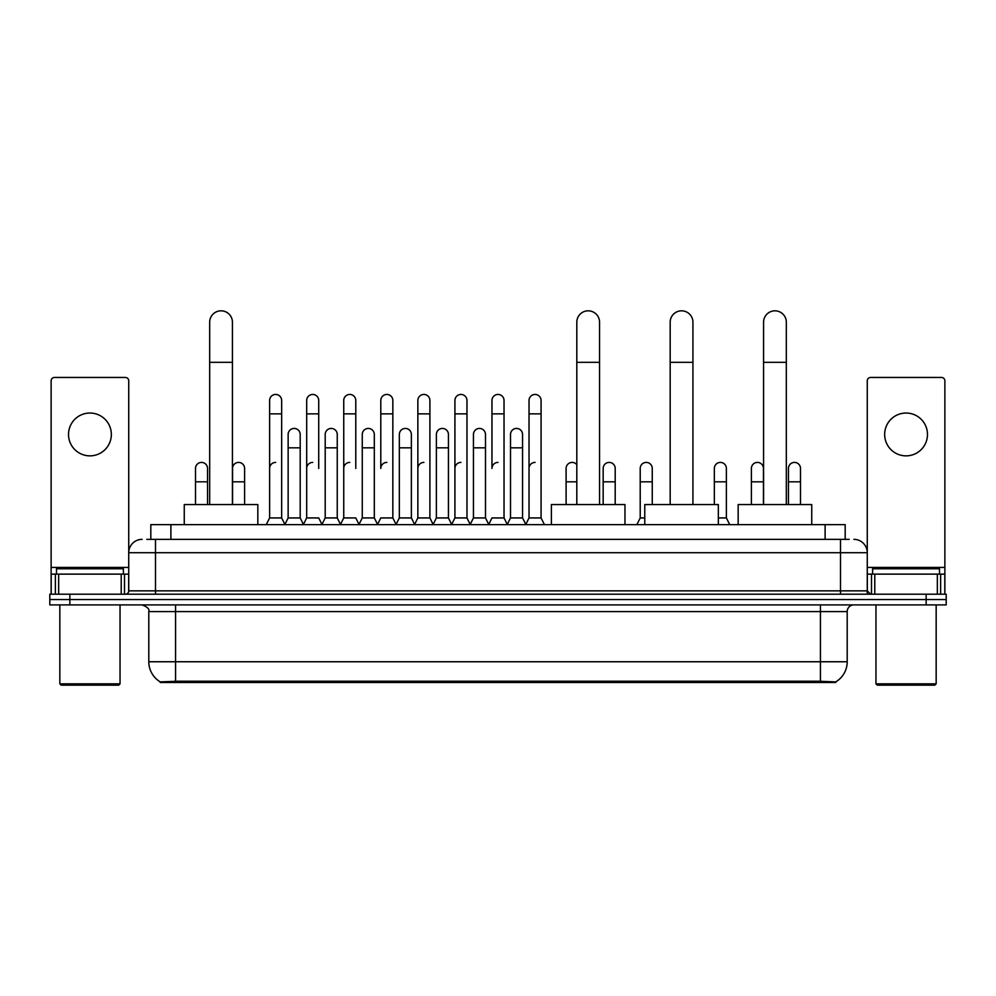<?xml version="1.0" encoding="UTF-8"?>
<svg xmlns="http://www.w3.org/2000/svg" width="996" height="996" viewBox="0 0 996 996"><rect width="100%" height="100%" fill="white"/><g stroke="black" fill="none" stroke-linecap="round" stroke-linejoin="round"><path stroke-width="1.49" d="M146.798 539.346L155.501 539.346L146.798 539.346L150.819 539.346L150.819 524.631L845.181 524.631L845.181 539.346M835.818 682.497L160.182 682.497L160.182 681.837M148.802 661.755L175.557 661.755L175.557 611.594L148.802 611.594L148.802 661.755A23.418 23.418 0 0 0 160.256 681.887L178.234 681.202L817.766 681.202L835.744 681.887A23.418 23.418 0 0 0 847.198 661.755L847.198 611.594A6.686 6.686 0 0 1 853.883 604.896M946.2 604.896L946.2 599.542L49.8 599.542L49.8 604.896L69.869 604.896L69.869 599.542L49.8 599.542L49.8 594.201L69.869 594.201L69.869 599.542L946.2 599.542L946.2 604.896L69.869 604.896M142.117 539.346A13.384 13.384 0 0 0 128.733 552.718L128.733 590.852A3.349 3.349 0 0 1 125.396 594.201M853.883 539.346A13.384 13.384 0 0 1 867.267 552.718L155.501 552.718L155.501 539.346L849.202 539.346M937.336 594.201L937.336 574.132L944.868 574.132L944.868 594.201L944.868 380.796A3.349 3.349 0 0 0 941.519 377.459L870.604 377.459A3.349 3.349 0 0 0 867.267 380.796L867.267 590.852L870.604 594.201M946.2 594.201L946.2 599.542L946.2 594.201L69.869 594.201M89.939 413.041A21.402 21.402 0 0 0 68.525 434.455A21.402 21.402 0 0 0 89.939 455.857A21.402 21.402 0 0 0 111.34 434.455A21.402 21.402 0 0 0 89.939 413.041M121.213 594.201L121.213 574.132L58.664 574.132L58.664 594.201M155.501 594.201L155.501 552.718L128.733 552.718L128.733 380.796A3.349 3.349 0 0 0 125.396 377.459L54.481 377.459A3.349 3.349 0 0 0 51.132 380.796L51.132 574.132L58.664 574.132M121.213 574.132L128.733 574.132M51.132 594.201L51.132 574.132M118.698 685.173L61.167 685.173L59.835 683.841L120.043 683.841L118.698 685.173M59.835 604.896L59.835 683.841M120.043 604.896L120.043 683.841M123.38 574.132L123.38 568.778L56.486 568.778L56.486 574.132M209.683 504.561L209.683 322.194A11.367 11.367 0 0 1 221.05 310.827A11.367 11.367 0 0 1 232.429 322.194A11.367 11.367 0 0 0 221.05 310.827M232.429 504.561L232.429 322.194M257.839 524.631L257.839 504.561L184.26 504.561L184.26 524.631M576.809 504.561L576.809 322.194A11.367 11.367 0 0 1 588.175 310.827A11.367 11.367 0 0 1 599.542 322.194A11.367 11.367 0 0 0 588.175 310.827M599.542 504.561L599.542 322.194M624.965 524.631L624.965 504.561L551.386 504.561L551.386 524.631M670.183 504.561L670.183 322.194A11.367 11.367 0 0 1 681.563 310.827A11.367 11.367 0 0 1 692.93 322.194A11.367 11.367 0 0 0 681.563 310.827M692.93 504.561L692.93 322.194M718.353 524.631L718.353 504.561L644.773 504.561L644.773 524.631M763.571 504.561L763.571 322.194A11.367 11.367 0 0 1 774.95 310.827A11.367 11.367 0 0 1 786.317 322.194A11.367 11.367 0 0 0 774.95 310.827M786.317 504.561L786.317 322.194M811.74 524.631L811.74 504.561L738.161 504.561L738.161 524.631M266.268 524.631L269.617 517.932L281.656 517.932L285.005 524.631M281.656 517.932L281.656 400.467A6.026 6.026 0 0 0 275.643 394.441A6.026 6.026 0 0 1 276.017 394.453M269.617 517.932L269.617 413.85L281.656 413.85M269.617 413.85L269.617 400.467A6.026 6.026 0 0 1 275.643 394.441M303.332 524.631L306.681 517.932L318.72 517.932L322.069 524.631M318.72 468.431L318.72 400.467A6.026 6.026 0 0 0 312.694 394.441A6.026 6.026 0 0 1 313.08 394.453M306.681 517.932L306.681 413.85L318.72 413.85M306.681 413.85L306.681 400.467A6.026 6.026 0 0 1 312.694 394.441M340.395 524.631L343.745 517.932L355.784 517.932L359.12 524.631M355.784 468.431L355.784 400.467A6.026 6.026 0 0 0 349.758 394.441A6.026 6.026 0 0 1 350.131 394.453M343.745 517.932L343.745 413.85L355.784 413.85M343.745 413.85L343.745 400.467A6.026 6.026 0 0 1 349.758 394.441M377.459 524.631L380.796 517.932L392.835 517.932L396.184 524.631M392.835 517.932L392.835 400.467A6.026 6.026 0 0 0 386.822 394.441A6.026 6.026 0 0 1 387.195 394.453M386.822 462.405A6.026 6.026 0 0 0 380.796 468.431L380.796 413.85L392.835 413.85M380.796 413.85L380.796 400.467A6.026 6.026 0 0 1 386.822 394.441M414.51 524.631L417.859 517.932L429.899 517.932L433.248 524.631M429.899 517.932L429.899 400.467A6.026 6.026 0 0 0 423.885 394.441A6.026 6.026 0 0 1 424.259 394.453M417.859 517.932L417.859 413.85L429.899 413.85M417.859 413.85L417.859 400.467A6.026 6.026 0 0 1 423.885 394.441M451.574 524.631L454.923 517.932L466.962 517.932L470.311 524.631M466.962 517.932L466.962 400.467A6.026 6.026 0 0 0 460.936 394.441A6.026 6.026 0 0 1 461.322 394.453M454.923 517.932L454.923 413.85L466.962 413.85M454.923 413.85L454.923 400.467A6.026 6.026 0 0 1 460.936 394.441M488.638 524.631L491.974 517.932L504.026 517.932L507.362 524.631M504.026 517.932L504.026 400.467A6.026 6.026 0 0 0 498 394.441A6.026 6.026 0 0 1 498.374 394.453M498 462.405A6.026 6.026 0 0 0 491.974 468.431L491.974 413.85L504.026 413.85M491.974 413.85L491.974 400.467A6.026 6.026 0 0 1 498 394.441M525.689 524.631L529.038 517.932L541.077 517.932L544.426 524.631L541.077 517.932L541.077 400.467A6.026 6.026 0 0 0 535.064 394.441A6.026 6.026 0 0 1 535.437 394.453M507.263 524.419L510.512 517.932L522.551 517.932L525.801 524.419L529.038 517.932L529.038 413.85L541.077 413.85M529.038 413.85L529.038 400.467A6.026 6.026 0 0 1 535.064 394.441M284.906 524.419L288.143 517.932L300.194 517.932L303.431 524.419M300.194 517.932L300.194 434.455A6.026 6.026 0 0 0 294.542 428.442A6.026 6.026 0 0 1 300.194 434.455M288.143 517.932L288.143 447.827L300.194 447.827M288.143 447.827L288.143 434.455A6.026 6.026 0 0 1 294.542 428.442M321.969 524.419L325.206 517.932L337.246 517.932L340.495 524.419M337.246 517.932L337.246 434.455A6.026 6.026 0 0 0 331.606 428.442A6.026 6.026 0 0 1 337.246 434.455M325.206 517.932L325.206 447.827L337.246 447.827M325.206 447.827L325.206 434.455A6.026 6.026 0 0 1 331.606 428.442M359.021 524.419L362.27 517.932L374.309 517.932L377.559 524.419M374.309 517.932L374.309 434.455A6.026 6.026 0 0 0 368.669 428.442A6.026 6.026 0 0 1 374.309 434.455M362.27 517.932L362.27 447.827L374.309 447.827M362.27 447.827L362.27 434.455A6.026 6.026 0 0 1 368.669 428.442M396.084 524.419L399.334 517.932L411.373 517.932L414.61 524.419M411.373 517.932L411.373 434.455A6.026 6.026 0 0 0 405.733 428.442A6.026 6.026 0 0 1 411.373 434.455M399.334 517.932L399.334 447.827L411.373 447.827M399.334 447.827L399.334 434.455A6.026 6.026 0 0 1 405.733 428.442M433.148 524.419L436.385 517.932L448.437 517.932L451.674 524.419M448.437 517.932L448.437 434.455A6.026 6.026 0 0 0 442.784 428.442A6.026 6.026 0 0 1 448.437 434.455M436.385 517.932L436.385 447.827L448.437 447.827M436.385 447.827L436.385 434.455A6.026 6.026 0 0 1 442.784 428.442M470.199 524.419L473.449 517.932L485.488 517.932L488.737 524.419M485.488 517.932L485.488 434.455A6.026 6.026 0 0 0 479.848 428.442A6.026 6.026 0 0 1 485.488 434.455M473.449 517.932L473.449 447.827L485.488 447.827M473.449 447.827L473.449 434.455A6.026 6.026 0 0 1 479.848 428.442M522.551 517.932L522.551 434.455A6.026 6.026 0 0 0 516.912 428.442A6.026 6.026 0 0 1 522.551 434.455M510.512 517.932L510.512 447.827L522.551 447.827M510.512 447.827L510.512 434.455A6.026 6.026 0 0 1 516.912 428.442M207.542 504.561L207.542 468.431A6.026 6.026 0 0 0 201.902 462.418A6.026 6.026 0 0 1 207.542 468.431M195.502 504.561L195.502 481.815L207.542 481.815M195.502 481.815L195.502 468.431A6.026 6.026 0 0 1 201.902 462.418M906.061 413.041A21.402 21.402 0 0 0 884.66 434.455A21.402 21.402 0 0 0 906.061 455.857A21.402 21.402 0 0 0 927.475 434.455A21.402 21.402 0 0 0 906.061 413.041M937.336 574.132L874.787 574.132L874.787 594.201M867.267 574.132L874.787 574.132M867.267 594.201L867.267 590.852L840.5 590.852L840.5 539.346M934.833 685.173L877.302 685.173L875.957 683.841L936.165 683.841L934.833 685.173M875.957 604.896L875.957 683.841M936.165 604.896L936.165 683.841M939.514 574.132L939.514 568.778L872.62 568.778L872.62 574.132M244.605 504.561L244.605 468.431A6.026 6.026 0 0 0 238.953 462.418A6.026 6.026 0 0 1 244.605 468.431M232.554 504.561L232.554 481.815L244.605 481.815M232.554 481.815L232.554 468.431A6.026 6.026 0 0 1 238.953 462.418M269.617 468.431A6.026 6.026 0 0 1 275.643 462.405M306.681 468.431A6.026 6.026 0 0 1 312.694 462.405M343.745 468.431A6.026 6.026 0 0 1 349.758 462.405M417.859 468.431A6.026 6.026 0 0 1 423.885 462.405M454.923 468.431A6.026 6.026 0 0 1 460.936 462.405M529.038 468.431A6.026 6.026 0 0 1 535.064 462.405M566.101 504.561L566.101 481.815L576.809 481.815M566.101 481.815L566.101 468.431A6.026 6.026 0 0 1 576.809 464.646A6.026 6.026 0 0 0 572.501 462.418M615.204 504.561L615.204 468.431A6.026 6.026 0 0 0 609.564 462.418A6.026 6.026 0 0 1 615.204 468.431M603.165 504.561L603.165 481.815L615.204 481.815M603.165 481.815L603.165 468.431A6.026 6.026 0 0 1 609.564 462.418M636.88 524.631L640.216 517.932L644.773 517.932M652.255 504.561L652.255 468.431A6.026 6.026 0 0 0 646.616 462.418A6.026 6.026 0 0 1 652.255 468.431M640.216 517.932L640.216 481.815L652.255 481.815M640.216 481.815L640.216 468.431A6.026 6.026 0 0 1 646.616 462.418M718.353 517.932L726.383 517.932L729.732 524.631M726.383 517.932L726.383 468.431A6.026 6.026 0 0 0 720.743 462.418A6.026 6.026 0 0 1 726.383 468.431M714.344 504.561L714.344 481.815L726.383 481.815M714.344 481.815L714.344 468.431A6.026 6.026 0 0 1 720.743 462.418M763.446 504.561L763.446 468.431A6.026 6.026 0 0 0 757.794 462.418A6.026 6.026 0 0 1 763.446 468.431M751.395 504.561L751.395 481.815L763.446 481.815M751.395 481.815L751.395 468.431A6.026 6.026 0 0 1 757.794 462.418M800.498 504.561L800.498 468.431A6.026 6.026 0 0 0 794.858 462.418A6.026 6.026 0 0 1 800.498 468.431M788.458 504.561L788.458 481.815L800.498 481.815M788.458 481.815L788.458 468.431A6.026 6.026 0 0 1 794.858 462.418M817.766 682.497L817.766 681.202M178.234 682.497L178.234 681.202M170.889 539.346L170.889 524.631M825.111 539.346L825.111 524.631M820.443 604.896L820.443 611.594L175.557 611.594L175.557 604.896M847.198 611.594L820.443 611.594L820.443 661.755L847.198 661.755M820.443 681.339L820.443 661.755L175.557 661.755L175.557 681.339M926.131 604.896L926.131 594.201M128.733 590.852L840.5 590.852L840.5 594.201M128.733 567.434L51.132 567.434M128.683 591.437L128.683 574.132M124.5 574.132L124.5 594.201M51.194 574.132L51.194 594.201M55.365 594.201L55.365 574.132M209.683 362.332L232.429 362.332M576.809 362.332L599.542 362.332M670.183 362.332L692.93 362.332M763.571 362.332L786.317 362.332M944.868 567.434L867.267 567.434M944.806 594.201L944.806 574.132M940.635 574.132L940.635 594.201M867.317 574.132L867.317 591.437M871.5 594.201L871.5 574.132M148.802 611.594C149.749 609.216 147.508 606.987 142.117 604.896"/></g></svg>
